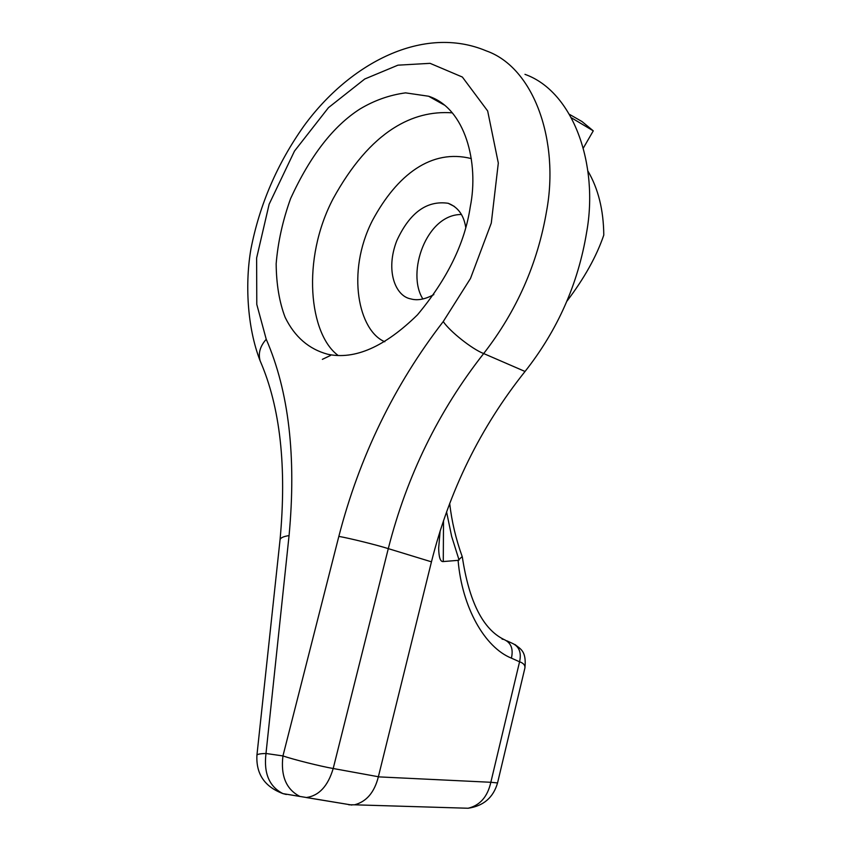 <?xml version="1.0" encoding="UTF-8"?>
<svg xmlns="http://www.w3.org/2000/svg" width="851" height="851" viewBox="0 0 851 851"><rect width="100%" height="100%" fill="white"/><g stroke="black" fill="none" stroke-linecap="round" stroke-linejoin="round"><path stroke-width="1.28" d="M583.392 147.946L593.275 130.852L571.574 117.895M587.85 170.934C598.242 188.603 603.55 209.984 603.784 235.078C596.594 256.268 584.318 278.298 566.947 301.158M569.606 114.428L582.02 121.555L593.275 130.852M465.72 227.281C463.752 215.037 457.902 207.027 448.169 203.283C426.819 200.23 409.703 212.676 396.832 240.61C385.099 270.607 395.438 296.276 410.81 298.903C417.394 300.797 425.075 299.361 433.861 294.584M461.444 214.505C426.319 214.197 406.161 273.011 422.904 298.999M524.971 74.345C573.191 91.483 598.976 164.317 586.605 232.472C578.137 283.819 557.607 330.156 525.035 371.472C480.485 427.351 449.285 490.804 431.457 561.83L378.344 776.857L490.836 782.282L519.567 661.791C521.652 652.526 519.142 646.324 512.015 643.186L506.856 640.814M470.263 206.825C479.124 163.052 465.444 108.205 428.617 96.237L405.565 92.865C389.535 95.014 374.334 100.397 359.973 109.002C333.315 126.012 310.211 155.829 290.648 198.464C282.777 220.303 277.947 242.078 276.16 263.789C276.373 284.436 279.373 302.296 285.159 317.38C294.669 336.868 308.881 349.165 327.805 354.271C354.888 359.973 384.769 346.836 417.447 314.859C447.307 279.096 464.912 243.088 470.263 206.825M464.71 808.142L468.114 808.248C480.007 805.386 487.58 796.738 490.836 782.282L497.548 782.931L524.939 667.854C525.184 665.131 523.397 663.11 519.567 661.791L511.408 658.142C484.772 647.451 461.987 607.359 458.104 560.352L462.21 556.565C455.923 539.226 451.753 521.525 449.69 503.452M443.52 520.589L443.275 561.554L458.104 560.352M443.275 561.554C440.371 561.958 438.839 557.458 438.669 548.076L440.137 530.939M350.814 804.865L283.383 793.696M511.408 658.142C513.525 648.824 511.015 642.59 503.877 639.452L502.09 639.122M348.825 804.801L354.516 804.812C366.462 801.706 374.408 792.387 378.344 776.857M322.359 359.356L330.645 355.399M431.457 561.83L388.29 548.629L333.198 768.506C321.093 766.453 293.244 759.486 282.947 755.933C280.553 775.931 286.223 789.441 299.956 796.462L282.968 793.621C269.246 786.654 263.597 773.272 265.991 753.486L282.947 755.933L338.836 536.396C359.409 456.721 394.204 385.12 443.233 321.572L470.486 278.479L491.282 223.1L498.314 163.062L487.666 110.96L462.359 77.037L430.063 63.336L397.928 65.176L364.749 79.005L328.486 107.63L294.478 151.095L269.139 204.208L256.619 258.034L256.789 304.413L266.235 339.283C288.84 391.237 296.446 456.679 289.063 535.609L265.991 753.486C260.257 753.635 257.225 754.209 256.928 755.199C255.96 773.953 264.64 786.76 282.968 793.621L286.319 794.483M289.063 535.609C283.457 536.417 280.447 537.821 280.043 539.832C286.851 466.656 280.224 407.012 260.151 360.888C246.811 326.539 245.12 282.277 250.928 249.045C259.598 204.602 277.298 163.52 304.052 125.799C350.069 62.793 423.607 24.53 486.198 50.847C534.279 67.623 559.543 141.468 546.576 211.133C537.641 263.597 516.674 311.072 483.676 353.548L525.035 371.472M351.825 805.035L306.286 797.536C319.008 795.77 327.975 786.101 333.198 768.506L378.365 776.74M459.072 560.064L451.647 536.396L446.573 511.887M471.316 158.594C431.574 148.521 397.055 174.529 372.281 220.813C345.868 272.809 358.824 331.039 384.833 341.762M338.187 355.495C309.339 334.454 301.052 259.8 333.166 198.634C351.261 165.743 371.419 142.234 393.662 128.118C412.054 116.438 431.595 111.343 452.285 112.843M443.233 321.572C449.956 331.571 472.348 349.272 483.676 353.548C438.573 410.98 406.778 476.007 388.29 548.629C376.791 544.98 349.399 538.204 338.836 536.396M260.151 360.888C258.044 353.399 260.076 346.197 266.235 339.283M448.169 203.283L454.37 206.431M444.094 104.928L428.617 96.237M503.877 639.452C482.932 629.208 469.082 601.678 462.306 556.862M497.548 782.931C493.325 797.557 483.506 805.993 468.114 808.248L354.622 804.812M280.043 539.832L256.928 755.199M438.669 548.076L438.669 547.512M514.919 644.494C520.823 649.239 526.524 651.121 524.939 667.833"/></g></svg>
